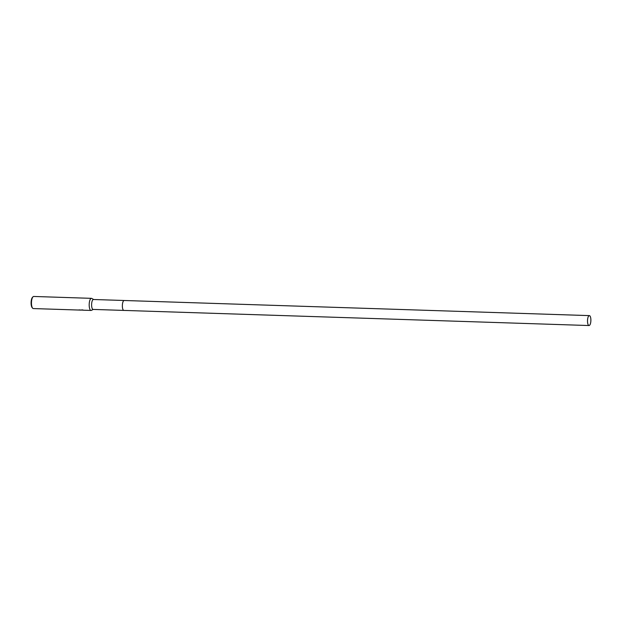 <?xml version="1.0" encoding="UTF-8"?>
<svg xmlns="http://www.w3.org/2000/svg" width="622" height="622" viewBox="0 0 622 622"><rect width="100%" height="100%" fill="white"/><g stroke="black" fill="none" stroke-linecap="round" stroke-linejoin="round"><path stroke-width="0.93" d="M93.487 299.501A4.96 1.679 91.9 0 0 93.456 299.501A4.96 1.679 91.9 0 0 91.613 304.36A4.96 1.679 91.9 0 0 93.106 309.422A4.96 1.679 91.9 0 0 93.137 309.422A4.96 1.679 91.9 0 0 93.16 309.422L123.856 310.417A4.96 1.679 91.9 0 1 122.363 305.363A4.96 1.679 91.9 0 1 124.198 300.496A4.968 1.679 91.9 0 0 122.363 305.316A4.968 1.679 91.9 0 0 123.879 310.417L589.042 325.539A4.968 1.679 91.9 0 0 590.838 321.356L590.884 319.902A4.968 1.679 91.9 0 0 589.361 315.611A4.968 1.679 91.9 0 0 587.526 320.431A4.968 1.679 91.9 0 0 589.042 325.539M93.611 299.501L91.807 298.451A6.057 2.053 91.9 0 0 91.481 298.342A6.057 2.053 91.9 0 0 91.442 298.342A6.057 2.053 91.9 0 0 89.195 304.275A6.057 2.053 91.9 0 0 91.014 310.44A6.057 2.053 91.9 0 0 91.045 310.44A6.057 2.053 91.9 0 0 91.418 310.355L93.284 309.422M33.743 296.469A6.057 2.053 91.9 0 0 33.712 296.461A6.057 2.053 91.9 0 0 32.958 296.849A6.057 2.053 91.9 0 0 31.465 302.447A6.057 2.053 91.9 0 0 32.593 308.139A6.057 2.053 91.9 0 0 33.285 308.566A6.057 2.053 91.9 0 0 33.316 308.566A6.057 2.053 91.9 0 0 33.355 308.566M83.465 310.199L91.045 310.44M83.364 310.184L81.91 310.067M81.07 310.067L80.222 310.044M79.694 310.02L79.227 310.028M81.933 309.826L83.573 310.16M79.041 309.896L81.7 310.098M32.958 296.849L32.445 297.394A5.45 1.843 91.9 0 0 31.1 302.44A5.45 1.843 91.9 0 0 32.119 307.556L32.593 308.139M80.977 310.114L33.316 308.566M82.835 310.051L81.933 310.028M91.442 298.342L33.712 296.461M124.175 300.496L93.456 299.501M589.361 315.611L124.198 300.496"/></g></svg>
